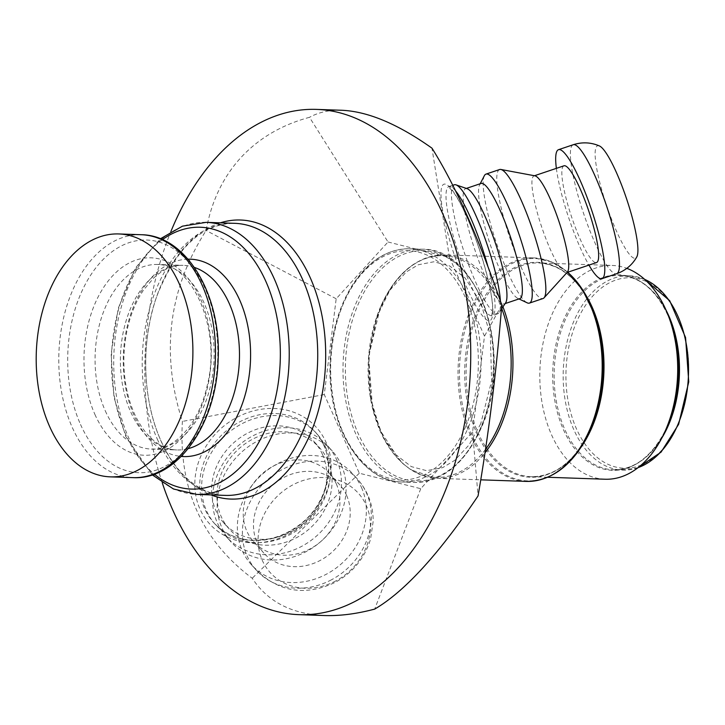 <?xml version="1.0" encoding="UTF-8"?>
<svg xmlns="http://www.w3.org/2000/svg" width="725" height="725" viewBox="0 0 725 725"><rect width="100%" height="100%" fill="white"/><g stroke="black" fill="none" stroke-linecap="round" stroke-linejoin="round"><path stroke-width="0.54" stroke-dasharray="3.62 2.72" d="M465.785 426.3A114.722 73.905 92 0 1 337.959 418.987A114.722 73.905 92 0 1 409.398 250.741A114.722 73.905 92 0 1 465.785 426.3M605.094 479.234A106.947 68.893 92 0 1 539.898 369.995A106.947 68.893 92 0 1 612.417 265.468A106.947 68.893 92 0 1 626.826 268.359M388.029 241.987L449.464 257.466L484.49 336.137L472.591 431.919L420.736 488.695L359.301 473.217L324.274 394.545L336.173 298.772L388.029 241.987L309.493 117.314C281.517 124.881 258.544 138.43 240.564 157.95C222.747 177.634 211.265 201.813 206.127 230.496C168.436 289.61 160.524 353.247 182.401 421.424C178.404 488.152 201.686 540.424 252.227 578.251C267.688 601.714 291.749 614.147 324.41 615.534M599.421 145.942A59.305 10.54 -108.6 0 0 606.517 205.32A59.305 10.54 -108.6 0 0 636.795 256.913M335.684 580.979A59.305 52.055 138.2 0 1 258.58 532.712A59.305 52.055 138.2 0 1 348.58 485.034A59.305 52.055 138.2 0 1 335.684 580.979M162.255 482.796A252.78 162.844 92 0 1 170.873 231.583M454.249 184.802A68.059 12.098 -108.6 0 0 476.026 282.931A68.059 12.098 -108.6 0 0 497.694 313.789A68.059 12.098 -108.6 0 0 499.045 312.674A68.059 12.098 -108.6 0 0 500.413 301.029M449.464 257.466L431.955 148.163M501.772 304.989L484.49 336.137M325.724 447.515A68.059 59.731 138.2 0 1 298.618 529.413A68.059 59.731 138.2 0 1 215.407 524.501A68.059 59.731 138.2 0 1 226.254 434.601A68.059 59.731 138.2 0 1 316.807 433.704A68.059 59.731 138.2 0 1 325.724 447.515M359.301 473.217L252.227 578.251M324.274 394.545L182.401 421.424M361.476 487.436A68.059 59.731 138.2 0 1 334.361 569.333A68.059 59.731 138.2 0 1 251.149 564.422A68.059 59.731 138.2 0 1 262.006 474.522A68.059 59.731 138.2 0 1 352.549 473.624A68.059 59.731 138.2 0 1 361.476 487.436M346.568 495.329A51.04 44.796 138.2 0 1 326.232 556.755A51.04 44.796 138.2 0 1 263.827 553.075A51.04 44.796 138.2 0 1 271.966 485.65A51.04 44.796 138.2 0 1 339.871 484.971A51.04 44.796 138.2 0 1 346.568 495.329M336.309 483.874A51.04 44.796 138.2 0 1 315.973 545.3A51.04 44.796 138.2 0 1 253.569 541.62A51.04 44.796 138.2 0 1 261.707 474.195A51.04 44.796 138.2 0 1 329.612 473.516A51.04 44.796 138.2 0 1 336.309 483.874M341.267 464.87A68.059 59.731 138.2 0 1 314.152 546.768A68.059 59.731 138.2 0 1 230.94 541.856A68.059 59.731 138.2 0 1 241.797 451.965A68.059 59.731 138.2 0 1 332.349 451.059A68.059 59.731 138.2 0 1 341.267 464.87M336.608 459.659A68.059 59.731 138.2 0 1 309.493 541.566A68.059 59.731 138.2 0 1 226.282 536.654A68.059 59.731 138.2 0 1 237.138 446.754A68.059 59.731 138.2 0 1 327.682 445.857A68.059 59.731 138.2 0 1 336.608 459.659M327.727 460.266A60.764 53.333 138.2 0 1 303.521 533.392A60.764 53.333 138.2 0 1 229.227 529.014A60.764 53.333 138.2 0 1 238.915 448.748A60.764 53.333 138.2 0 1 319.761 447.941A60.764 53.333 138.2 0 1 327.727 460.266M322.444 454.367A60.764 53.333 138.2 0 1 298.238 527.492A60.764 53.333 138.2 0 1 223.943 523.115A60.764 53.333 138.2 0 1 233.631 442.848A60.764 53.333 138.2 0 1 314.478 442.042A60.764 53.333 138.2 0 1 322.444 454.367M556.365 168.363A68.059 12.098 -108.6 0 0 580.299 247.814A68.059 12.098 -108.6 0 0 588.954 265.105M563.95 165.808A51.04 9.072 -108.6 0 0 580.281 239.404A51.04 9.072 -108.6 0 0 596.539 262.55M534.959 175.831A51.04 9.072 -108.6 0 0 534.035 175.885A51.04 9.072 -108.6 0 0 550.366 249.482A51.04 9.072 -108.6 0 0 566.615 272.627A51.04 9.072 -108.6 0 0 567.385 272.102M499.588 169.532A68.059 12.098 -108.6 0 0 521.357 267.661A68.059 12.098 -108.6 0 0 543.025 298.528M484.354 175.695A68.059 12.098 -108.6 0 0 507.763 272.247A68.059 12.098 -108.6 0 0 527.175 302.823M481.056 183.461A60.764 10.803 -108.6 0 0 479.606 184.875A60.764 10.803 -108.6 0 0 500.504 271.087A60.764 10.803 -108.6 0 0 517.831 298.392A60.764 10.803 -108.6 0 0 519.843 298.637M467.208 188.718A60.764 10.803 -108.6 0 0 465.64 188.654A60.764 10.803 -108.6 0 0 485.088 276.279A60.764 10.803 -108.6 0 0 504.437 303.829A60.764 10.803 -108.6 0 0 505.642 302.833M341.747 110.263C329.458 109.865 318.71 112.212 309.493 117.314M336.173 298.772L206.127 230.496M472.591 431.919L478.056 495.918M420.736 488.695L374.689 609.1M678.328 423.618A95.283 61.38 -88 0 0 631.502 277.811A95.283 61.38 -88 0 0 572.17 417.546A95.283 61.38 -88 0 0 678.328 423.618M468.314 427.388A116.671 75.155 -88 0 0 473.171 310.083A116.671 75.155 -88 0 0 409.87 248.793A116.671 75.155 -88 0 0 330.754 362.817A116.671 75.155 -88 0 0 401.868 481.998A116.671 75.155 -88 0 0 468.314 427.388M480.648 427.813A116.671 75.155 92 0 1 414.211 482.415A116.671 75.155 92 0 1 343.097 363.243A116.671 75.155 92 0 1 422.213 249.219A116.671 75.155 92 0 1 485.514 310.499A116.671 75.155 92 0 1 480.648 427.813M481.318 427.097A115.239 74.24 -88 0 0 424.687 250.75A115.239 74.24 -88 0 0 352.921 419.757A115.239 74.24 -88 0 0 481.318 427.097M502.96 306.838A111.804 72.029 -88 0 0 444.706 254.856A111.804 72.029 -88 0 0 381.033 307.183A111.804 72.029 -88 0 0 376.375 419.603A111.804 72.029 -88 0 0 437.039 478.337A111.804 72.029 -88 0 0 485.034 452.763M485.542 449.364A110.952 71.476 92 0 1 391.781 451.258A110.952 71.476 92 0 1 380.263 307.599A110.952 71.476 92 0 1 501.763 308.614M526.278 481.4A111.804 72.029 92 0 1 465.613 422.666A111.804 72.029 92 0 1 470.271 310.246A111.804 72.029 92 0 1 533.935 257.91A111.804 72.029 92 0 1 567.485 272.337M567.675 272.274A111.233 71.657 -88 0 0 471.622 310.581A111.233 71.657 -88 0 0 473.534 438.652A111.233 71.657 -88 0 0 552.097 474.984M547.683 477.267L531.389 476.706C555.522 476.606 575.17 460.937 590.322 429.708A107.517 69.265 92 0 1 485.922 449.491A107.517 69.265 92 0 1 491.496 286.982A107.517 69.265 92 0 1 594.292 313.871C581.314 281.672 562.79 264.697 538.72 262.939A106.947 68.893 -88 0 0 466.202 367.466A106.947 68.893 -88 0 0 531.389 476.706A106.947 68.893 -88 0 0 580.372 448.177M585.637 294.758A106.947 68.893 -88 0 0 538.72 262.939L612.417 265.468M638.145 467.607A97.222 62.631 92 0 1 622.512 470.108L613.468 469.791C635.345 469.718 653.18 455.49 666.973 427.097A97.793 63.002 92 0 1 572.016 445.087A97.793 63.002 92 0 1 577.082 297.277A97.793 63.002 92 0 1 670.589 321.728C658.771 292.456 641.951 277.032 620.138 275.464A97.222 62.631 -88 0 0 554.208 370.484A97.222 62.631 -88 0 0 613.468 469.791A97.222 62.631 -88 0 0 661.707 438.244M666.094 310.246A97.222 62.631 -88 0 0 620.138 275.464L629.182 275.772A97.222 62.631 92 0 1 644.597 279.343M637.955 467.752L622.512 470.108A97.222 62.631 92 0 1 563.252 370.792A97.222 62.631 92 0 1 629.182 275.772L644.416 279.179M141.302 234.719A121.528 78.291 -88 0 0 68.938 299.661A121.528 78.291 -88 0 0 72.201 427.279A121.528 78.291 -88 0 0 132.974 477.639M80.529 424.478A116.408 74.992 -88 0 0 210.205 404.033A116.408 74.992 -88 0 0 137.433 240.6A116.408 74.992 -88 0 0 80.529 424.478M94.866 414.319A98.763 63.619 -88 0 0 204.885 396.974A98.763 63.619 -88 0 0 143.151 258.317A98.763 63.619 -88 0 0 94.866 414.319M105.27 410.812A92.365 59.504 -88 0 0 151.453 449.083A92.365 59.504 -88 0 0 214.083 358.821A92.365 59.504 -88 0 0 157.787 264.471A92.365 59.504 -88 0 0 102.787 313.825A92.365 59.504 -88 0 0 105.27 410.812M194.4 267.425A92.365 59.504 -88 0 0 183.108 265.341A92.365 59.504 -88 0 0 128.117 314.695A92.365 59.504 -88 0 0 130.591 411.682A92.365 59.504 -88 0 0 176.773 449.953A92.365 59.504 -88 0 0 188.183 448.648M188.02 259.169A98.763 63.619 -88 0 0 130.953 313.544A98.763 63.619 -88 0 0 134.161 415.661A98.763 63.619 -88 0 0 181.25 456.442M162.418 239.64A130.998 84.39 -88 0 0 125.905 434.828A130.998 84.39 -88 0 0 154.371 474.177M206.145 222.348A136.11 87.689 -88 0 0 125.108 295.084A136.11 87.689 -88 0 0 128.76 438.018A136.11 87.689 -88 0 0 196.819 494.414M157.252 438.997A136.11 87.689 -88 0 0 225.303 495.392C214.174 495.039 203.381 491.015 192.932 483.339C180.153 473.797 169.487 459.596 160.941 440.728C142.381 400.137 140.578 341.511 156.727 296.425C175.921 247.85 201.885 223.481 234.637 223.327A136.11 87.689 -88 0 0 153.591 296.063A136.11 87.689 -88 0 0 157.252 438.997M220.355 222.838A139.608 89.936 -88 0 0 161.086 441.235A139.608 89.936 -88 0 0 211.02 494.903M492.873 310.663A71.947 12.787 71.4 0 1 453.968 253.986A71.947 12.787 71.4 0 1 453.877 192.397A71.947 12.787 71.4 0 1 492.873 310.663M455.681 191.028A68.059 12.098 -108.6 0 0 448.811 186.633A68.059 12.098 -108.6 0 0 470.588 284.762A68.059 12.098 -108.6 0 0 492.257 315.629A68.059 12.098 -108.6 0 0 495.093 306.294A68.059 12.098 -108.6 0 0 487.762 265.993M237.03 417.319A71.947 63.148 138.2 0 1 330.564 475.872A71.947 63.148 138.2 0 1 221.388 533.718A71.947 63.148 138.2 0 1 237.03 417.319M323.858 445.431A68.059 59.731 -41.8 0 0 314.94 431.62A68.059 59.731 -41.8 0 0 239.676 421.859A68.059 59.731 -41.8 0 0 213.54 522.417A68.059 59.731 -41.8 0 0 296.752 527.329A68.059 59.731 -41.8 0 0 323.858 445.431M331.443 579.81A68.059 59.731 138.2 0 1 256.179 570.04A68.059 59.731 138.2 0 1 267.036 480.14A68.059 59.731 138.2 0 1 357.579 479.243A68.059 59.731 138.2 0 1 366.506 493.054A68.059 59.731 138.2 0 1 331.443 579.81M573.203 144.737A68.059 12.098 -108.6 0 0 594.971 242.875A68.059 12.098 -108.6 0 0 616.64 273.733M409.87 248.793C387.458 248.675 368.273 260.819 352.296 285.233C337.832 308.687 330.392 336.337 329.957 368.191C328.788 428.403 362.237 481.989 401.868 481.998L414.211 482.415C442.685 481.926 465.088 463.628 481.4 427.542C514.714 356.138 479.234 247.325 422.213 249.219L409.87 248.793M567.757 272.247L551.517 261.87L533.935 257.91L444.706 254.856C417.392 255.327 395.923 272.863 380.281 307.454L368.59 356.945L372.596 408.538L383.67 438.417L402.33 463.212L411.075 469.945L437.039 478.337L480.793 479.832M480.711 423.817L468.957 445.068L454.774 460.312L442.676 467.634L426.59 470.679L411.32 466.619L395.95 454.765L380.353 430.587L370.611 398.215L368.717 356.555L377.045 316.472L389.86 290.263L406.272 271.947L418.307 264.752L433.84 261.779L449.654 265.948L465.106 277.992L480.72 302.533L490.354 335.294L491.595 380.997L480.711 423.817M151.453 449.083C172.786 450.986 198.505 425.412 207.042 386.262C222.421 328.226 190.602 261.616 157.787 264.471L183.108 265.341C173.212 264.906 163.406 269.12 153.7 277.974L143.45 290.145C131.723 307.817 125.226 329.494 123.957 355.168C123.286 376.746 126.73 396.158 134.279 413.413C140.197 426.391 147.447 436.024 156.056 442.304C162.844 447.207 169.759 449.754 176.773 449.953L151.453 449.083M152.286 474.893L125.806 436.631L113.979 397.246L111.133 353.873L118.32 308.062L135.294 268.168L160.379 238.788M497.694 313.789L491.686 315.982L492.61 309.448C492.955 293.879 482.551 253.886 469.637 223.454C463.338 208.528 457.692 197.762 452.699 191.164L448.141 186.697L452.826 185.283M316.807 433.704L314.94 431.62C338.484 455.98 330.156 503.757 297.585 526.16C284.853 535.24 271.159 539.962 256.514 540.324C238.888 540.333 224.569 534.361 213.54 522.417L215.407 524.501M251.149 564.422L256.179 570.04C279.197 592.18 305.533 596.294 335.195 582.365C352.803 572.696 364.584 558.322 370.538 539.237L373.203 521.094C373.167 505.126 367.965 491.169 357.579 479.243L352.549 473.624M253.569 541.62L263.827 553.075M329.612 473.516L339.871 484.971M226.282 536.654L230.94 541.856M327.682 445.857L332.349 451.059M223.943 523.115L229.227 529.014M314.478 442.042L319.761 447.941M517.831 298.392L518.973 298.927M479.606 184.875L480.186 183.76M466.338 188.418L465.64 188.654M505.126 303.594L504.437 303.829M501.446 309.086L499.045 312.674"/><path stroke-width="1.09" d="M626.826 268.359A106.947 68.893 92 0 1 668.722 316.725A106.947 68.893 92 0 1 665.994 429.182A106.947 68.893 92 0 1 664.771 431.955A106.947 68.893 92 0 1 605.094 479.234L547.683 477.267M49.617 426.499A121.528 78.291 -88 0 0 110.381 476.86A121.528 78.291 -88 0 0 192.787 358.087A121.528 78.291 -88 0 0 118.71 233.948A121.528 78.291 -88 0 0 46.346 298.89A121.528 78.291 -88 0 0 49.617 426.499M599.412 145.942C590.902 142.29 582.166 141.882 573.203 144.737A68.059 12.098 -108.6 0 1 600.798 189.914A68.059 12.098 -108.6 0 1 619.485 264.398A68.059 12.098 -108.6 0 1 616.64 273.733C625.503 270.579 632.218 264.969 636.795 256.913A59.305 10.54 -108.6 0 0 637.918 250.034A59.305 10.54 -108.6 0 0 623.283 189.479A59.305 10.54 -108.6 0 0 599.421 145.942M170.873 231.583A252.78 162.844 92 0 1 216.539 157.135A252.78 162.844 92 0 1 316.435 109.393A252.78 162.844 92 0 1 470.516 367.611A252.78 162.844 92 0 1 299.108 614.664A252.78 162.844 92 0 1 172.713 509.92A252.78 162.844 92 0 1 162.255 482.796M500.413 301.029A68.059 12.098 -108.6 0 0 482.343 231.239A68.059 12.098 -108.6 0 0 456.007 184.866A68.059 12.098 -108.6 0 0 454.249 184.802L452.826 185.283M299.108 614.664L324.41 615.534C339.898 616.042 356.655 613.894 374.689 609.1C404.695 591.573 439.151 553.846 478.056 495.918C488.451 435.87 496.362 372.233 501.772 304.989C478.473 237.329 455.2 185.056 431.955 148.163C398.016 124.066 367.947 111.432 341.747 110.263L316.435 109.393M588.954 265.105A68.059 12.098 -108.6 0 0 601.967 278.672A68.059 12.098 -108.6 0 0 591.709 210.313A68.059 12.098 -108.6 0 0 558.522 149.685A68.059 12.098 -108.6 0 0 556.365 168.363M567.041 272.482L596.539 262.55A51.04 9.072 -108.6 0 0 588.845 211.283A51.04 9.072 -108.6 0 0 563.95 165.808L534.452 175.74M518.973 298.927L527.175 302.823A68.059 12.098 -108.6 0 0 529.431 303.104L543.025 298.528A68.059 12.098 -108.6 0 0 544.058 297.83L567.385 272.102A51.04 9.072 -108.6 0 0 558.921 221.361A51.04 9.072 -108.6 0 0 534.959 175.831L500.821 169.46A68.059 12.098 -108.6 0 0 499.588 169.532L485.986 174.109A68.059 12.098 -108.6 0 0 484.354 175.695L480.186 183.76M544.058 297.83A68.059 12.098 -108.6 0 0 532.775 230.169A68.059 12.098 -108.6 0 0 500.821 169.46M529.431 303.104A68.059 12.098 -108.6 0 0 519.173 234.746A68.059 12.098 -108.6 0 0 485.986 174.109M505.126 303.594L519.843 298.637A60.764 10.803 -108.6 0 0 510.69 237.601A60.764 10.803 -108.6 0 0 481.056 183.461L466.338 188.418M501.446 309.086L505.642 302.833A60.764 10.803 -108.6 0 0 495.275 242.793A60.764 10.803 -108.6 0 0 467.208 188.718L456.007 184.866M485.034 452.763A111.804 72.029 -88 0 0 500.712 426.001A111.804 72.029 -88 0 0 502.96 306.838M501.763 308.614A110.952 71.476 92 0 1 499.017 425.502A110.952 71.476 92 0 1 485.542 449.364M567.485 272.337A111.804 72.029 92 0 1 589.942 429.064A111.804 72.029 92 0 1 526.278 481.4C552.668 481.047 573.711 464.471 589.425 431.683A111.233 71.657 -88 0 0 590.694 428.801A111.233 71.657 -88 0 0 593.539 311.832A111.233 71.657 -88 0 0 567.675 272.274M552.097 474.984A111.233 71.657 -88 0 0 589.425 431.683L590.322 429.708A107.517 69.265 92 0 0 591.546 426.916A107.517 69.265 92 0 0 594.292 313.871L582.383 289.411L567.757 272.247M580.372 448.177A106.947 68.893 -88 0 0 592.289 426.653A106.947 68.893 -88 0 0 585.637 294.758M668.722 316.725L670.589 321.728A97.793 63.002 92 0 1 668.088 424.56A97.793 63.002 92 0 1 666.973 427.097L664.771 431.955M661.707 438.244A97.222 62.631 -88 0 0 668.84 424.288A97.222 62.631 -88 0 0 666.094 310.246M644.597 279.343A97.222 62.631 92 0 1 677.884 424.596A97.222 62.631 92 0 1 638.145 467.607M110.381 476.86L132.974 477.639A121.528 78.291 -88 0 0 215.379 358.857A121.528 78.291 -88 0 0 141.302 234.719L118.71 233.948M188.183 448.648A92.365 59.504 -88 0 0 239.404 359.682A92.365 59.504 -88 0 0 194.4 267.425M181.25 456.442A98.763 63.619 -88 0 0 250.506 360.062A98.763 63.619 -88 0 0 188.02 259.169M154.371 474.177A130.998 84.39 -88 0 0 280.231 361.086A130.998 84.39 -88 0 0 162.418 239.64M206.145 222.348L234.637 223.327A136.11 87.689 -88 0 1 317.604 362.364A136.11 87.689 -88 0 1 225.303 495.392L196.819 494.414A136.11 87.689 -88 0 0 289.112 361.394A136.11 87.689 -88 0 0 206.145 222.348L182.455 226.164L160.379 238.788M211.02 494.903A139.608 89.936 -88 0 0 325.57 362.636A139.608 89.936 -88 0 0 220.355 222.838M487.762 265.993A68.059 12.098 -108.6 0 0 455.681 191.028M480.793 479.832L526.278 481.4M637.955 467.752L661.064 452.137L678.627 424.324L688.75 381.876L685.56 337.524L669.701 300.694L644.416 279.179M132.974 477.639C177.761 480.24 216.44 423.654 218.098 360.216C221.732 295.963 186.814 235.163 141.302 234.719M196.819 494.414L173.447 488.985L152.286 474.893M573.203 144.737L558.522 149.685M616.64 273.733L601.967 278.672"/></g></svg>
